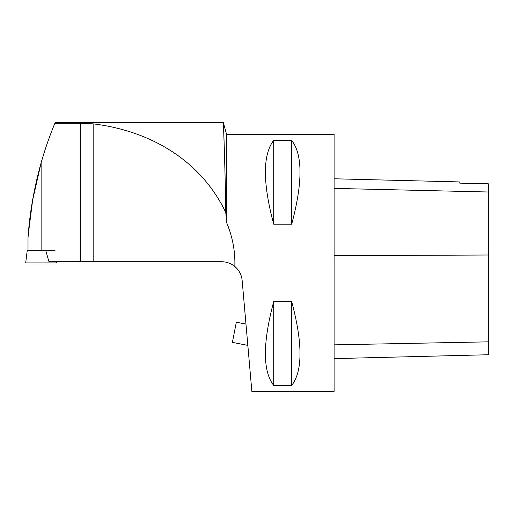 <?xml version="1.0" encoding="UTF-8"?>
<svg xmlns="http://www.w3.org/2000/svg" width="514" height="514" viewBox="0 0 514 514"><rect width="100%" height="100%" fill="white"/><g stroke="black" fill="none" stroke-linecap="round" stroke-linejoin="round"><path stroke-width="0.77" d="M226.565 222.485L226.565 134.411L334.1 134.411L334.1 391.411L251.86 391.411L242.158 280.496C241.586 274.881 239.145 270.21 234.834 266.49C235.328 251.449 232.572 236.781 226.565 222.485L225.787 212.507C225.036 161.544 223.352 121.934 223.397 122.589C223.359 122.197 225.029 161.454 225.787 212.507C198.475 155.562 143.637 129.869 93.156 123.861L80.473 123.302L54.863 123.302C55.255 122.351 55.255 122.351 54.863 123.302A365.499 365.499 0 0 0 41.12 162.829L32.427 201.025L29.658 220.159L28.019 237.731C29.626 213.291 33.988 188.323 41.12 162.829L32.793 198.944L28.219 234.962M28.141 236.003L28.013 237.809M81.283 123.302L80.473 123.302L80.473 261.729L48.965 261.729L45.804 250.678M226.565 134.411L223.397 122.589L224.335 149.574M237.095 268.687L234.834 266.49C231.004 263.374 226.616 261.787 221.675 261.729L80.473 261.729M239.318 271.733L240.835 274.836M273.705 140.38L291.695 140.38C302.772 154.759 302.772 182.701 291.695 224.207L273.705 224.207C262.628 182.701 262.628 154.759 273.705 140.38L273.705 224.207M273.705 301.615L291.695 301.615C302.772 343.121 302.772 371.063 291.695 385.442L273.705 385.442C262.628 371.063 262.628 343.121 273.705 301.615L273.705 385.442M334.1 358.618L488.3 354.744L488.3 183.794L459.773 183.145L488.3 183.794M334.1 178.776L459.773 181.937L459.773 183.145M291.695 385.442L291.695 301.615M291.695 224.207L291.695 140.38M247.832 345.389L232.399 342.388L236.324 322.207L245.968 324.083M55.037 250.671L27.203 250.671L25.7 262.911L56.54 262.911L56.392 261.729M31.258 262.911L50.982 262.911M41.12 250.671L41.12 162.829M93.156 123.861L93.156 261.729M488.3 341.849L334.1 344.855M488.3 255.015L334.1 255.625M488.3 192.005L334.1 188.387M28.013 250.671L28.013 237.738M223.397 122.589L55.159 122.589"/></g></svg>
